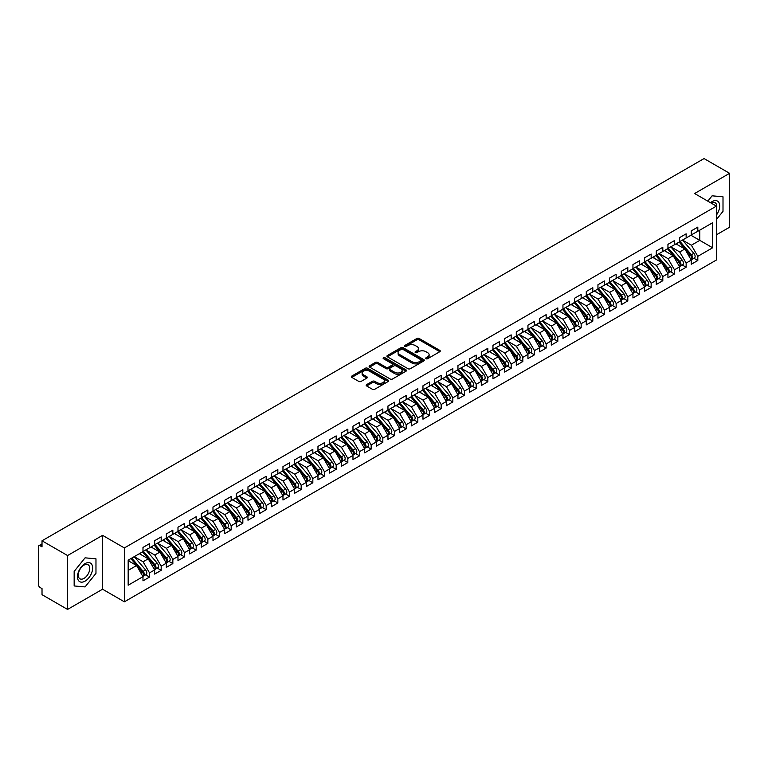 <?xml version="1.0" encoding="UTF-8"?>
<svg xmlns="http://www.w3.org/2000/svg" width="768" height="768" viewBox="0 0 768 768"><rect width="100%" height="100%" fill="white"/><g stroke="black" fill="none" stroke-linecap="round" stroke-linejoin="round"><path stroke-width="1.15" d="M426.029 358.733A1.133 0.653 0 0 0 427.632 358.733L439.795 351.706A1.622 0.931 0 0 0 440.275 351.043A1.622 0.931 0 0 0 439.795 350.381L419.184 338.486A1.622 0.931 0 0 0 416.899 338.486L404.736 345.504A1.133 0.653 0 0 0 406.339 346.435L407.914 345.523A5.184 2.995 0 0 1 415.238 345.523L416.957 346.512A5.184 2.995 0 0 1 418.474 348.634A5.184 2.995 0 0 1 416.957 350.746L415.382 351.658A1.133 0.653 0 0 0 416.986 352.579L418.56 351.667A5.184 2.995 0 0 1 425.885 351.667L427.603 352.666A5.184 2.995 0 0 1 429.12 354.778A5.184 2.995 0 0 1 427.603 356.89L426.029 357.802A1.133 0.653 0 0 0 426.029 358.733L426.029 357.802M366.634 384.624A1.622 0.931 0 0 0 366.154 385.286A1.622 0.931 0 0 0 366.634 385.949L372.413 389.29A1.622 0.931 0 0 0 374.698 389.29L388.214 381.485A1.622 0.931 0 0 0 388.685 380.822A1.622 0.931 0 0 0 388.214 380.17L367.603 368.266A1.622 0.931 0 0 0 365.309 368.266L351.802 376.07A1.622 0.931 0 0 0 351.322 376.723A1.622 0.931 0 0 0 351.802 377.386L358.781 381.418A1.622 0.931 0 0 0 361.075 381.418L366.854 378.086A1.622 0.931 0 0 0 367.334 377.424A1.622 0.931 0 0 0 366.854 376.762L363.398 374.765A4.33 2.506 0 0 1 362.122 372.989A4.33 2.506 0 0 1 364.8 370.685A4.33 2.506 0 0 1 369.523 371.222L383.088 379.056A4.33 2.506 0 0 1 384.355 380.822A4.33 2.506 0 0 1 381.686 383.136A4.33 2.506 0 0 1 376.963 382.598L374.698 381.293A1.622 0.931 0 0 0 372.413 381.293L366.634 384.624L366.634 385.949M716.419 234.816L729.6 227.203L729.6 173.318L704.054 158.573L42.019 540.797L42.019 546.854L40.147 545.779A2.477 1.43 -120 0 0 38.909 545.654A2.477 1.43 -120 0 0 38.4 546.787L38.4 584.506A2.477 1.43 -120 0 0 40.147 587.539L42.019 588.614L42.019 594.682L67.565 609.427L102.566 589.219L124.378 601.814L124.378 547.939L102.566 535.344L67.565 555.542L42.019 540.797M729.6 173.318L694.598 193.526L716.419 206.122L124.378 547.939M408.019 368.726A1.622 0.931 0 0 0 410.314 368.726L423.821 360.931A1.622 0.931 0 0 0 424.301 360.269A1.622 0.931 0 0 0 423.821 359.606L403.21 347.702A1.622 0.931 0 0 0 400.925 347.702L387.408 355.507A1.622 0.931 0 0 0 386.938 356.17A1.622 0.931 0 0 0 387.408 356.832L408.019 368.726M383.914 358.973A1.133 0.653 0 0 1 385.066 359.136L385.066 357.782L406.022 369.888A1.622 0.931 0 0 1 406.493 370.55A1.622 0.931 0 0 1 406.022 371.203L392.506 379.008A1.622 0.931 0 0 1 390.221 379.008L369.61 367.104L369.61 365.789A1.622 0.931 0 0 0 369.13 366.451A1.622 0.931 0 0 0 369.61 367.104M369.61 365.789L375.389 362.448A1.622 0.931 0 0 1 377.683 362.448L386.035 367.277A1.622 0.931 0 0 0 388.33 367.277L392.16 365.059A1.622 0.931 0 0 0 392.64 364.397A1.622 0.931 0 0 0 392.16 363.734L383.462 358.714A1.133 0.653 0 0 1 385.066 357.782M124.378 601.814L716.419 260.006L716.419 206.122M690.931 235.258L712.627 247.776L712.627 222.73L697.814 231.283L697.814 227.107L691.277 230.87L691.277 235.046L686.141 238.013L686.141 233.837L679.613 237.61L679.613 241.786L674.477 244.752L674.477 240.576L667.949 244.349L667.949 248.525L662.813 251.482L662.813 247.306L656.285 251.078L656.285 255.254L651.149 258.221L651.149 254.045L644.611 257.818L644.611 261.994L639.485 264.95L639.485 260.784L632.947 264.547L632.947 268.723L627.811 271.69L627.811 267.514L621.283 271.286L621.283 275.462L616.147 278.429L616.147 274.253L609.619 278.026L609.619 282.202L604.483 285.158L604.483 280.982L597.955 284.755L597.955 288.931L592.819 291.898L592.819 287.722L586.282 291.494L586.282 295.67L581.155 298.627L581.155 294.451L574.618 298.224L574.618 302.4L569.491 305.366L569.491 301.19L562.954 304.963L562.954 309.139L557.818 312.106L557.818 307.93L551.29 311.693L551.29 315.869L546.154 318.835L546.154 314.659L539.626 318.432L539.626 322.608L534.49 325.574L534.49 321.398L527.952 325.171L527.952 329.347L522.826 332.304L522.826 328.128L516.288 331.901L516.288 336.077L511.162 339.043L511.162 334.867L504.624 338.64L504.624 342.816L499.488 345.773L499.488 341.606L492.96 345.37L492.96 349.546L487.824 352.512L487.824 348.336L481.296 352.109L481.296 356.285L476.16 359.251L476.16 355.075L469.622 358.848L469.622 363.024L464.496 365.981L464.496 361.805L457.958 365.578L457.958 369.754L452.832 372.72L452.832 368.544L446.294 372.317L446.294 376.493L441.158 379.45L441.158 375.274L434.63 379.046L434.63 383.222L429.494 386.189L429.494 382.013L422.966 385.786L422.966 389.962L417.83 392.928L417.83 388.752L411.302 392.515L411.302 396.691L406.166 399.658L406.166 395.482L399.629 399.254L399.629 403.43L394.502 406.397L394.502 402.221L387.965 405.994L387.965 410.17L382.829 413.126L382.829 408.95L376.301 412.723L376.301 416.899L371.165 419.866L371.165 415.69L364.637 419.462L364.637 423.638L359.501 426.595L359.501 422.429L352.973 426.192L352.973 430.368L347.837 433.334L347.837 429.158L341.299 432.931L341.299 437.107L336.173 440.074L336.173 435.898L329.635 439.67L329.635 443.846L324.509 446.803L324.509 442.627L317.971 446.4L317.971 450.576L312.835 453.542L312.835 449.366L306.307 453.139L306.307 457.315L301.171 460.272L301.171 456.096L294.643 459.869L294.643 464.045L289.507 467.011L289.507 462.835L282.97 466.608L282.97 470.784L277.843 473.75L277.843 469.574L271.306 473.338L271.306 477.514L266.179 480.48L266.179 476.304L259.642 480.077L259.642 484.253L254.506 487.219L254.506 483.043L247.978 486.816L247.978 490.992L242.842 493.949L242.842 489.773L236.314 493.546L236.314 497.722L231.178 500.688L231.178 496.512L224.65 500.285L224.65 504.461L219.514 507.418L219.514 503.251L212.976 507.014L212.976 511.19L207.85 514.157L207.85 509.981L201.312 513.754L201.312 517.93L196.176 520.896L196.176 516.72L189.648 520.493L189.648 524.669L184.512 527.626L184.512 523.45L177.984 527.222L177.984 531.398L172.848 534.365L172.848 530.189L166.32 533.962L166.32 538.138L161.184 541.094L161.184 536.918L154.646 540.691L154.646 544.867L149.52 547.834L149.52 543.658L142.982 547.43L142.982 551.606L128.17 560.16L128.17 585.216L142.982 576.662L136.57 565.546L128.17 560.698M712.627 247.776L697.814 256.339L691.392 245.222L682.531 240.106L693.85 253.334L691.402 254.746A3.302 1.901 60 0 1 692.678 257.885A3.302 1.901 60 0 1 691.997 259.392A3.302 1.901 60 0 1 691.459 259.546M693.936 258.269L697.814 260.506L697.814 256.339M697.814 260.506L691.277 264.278L691.277 260.102L686.141 263.069L679.728 251.952L670.867 246.835M682.272 265.008L686.141 267.245L686.141 263.069M686.141 267.245L679.613 271.018L679.613 266.842L674.477 269.808L668.064 258.691L659.194 253.574L670.522 266.803L668.074 268.214A3.302 1.901 60 0 1 669.35 271.354A3.302 1.901 60 0 1 668.659 272.861A3.302 1.901 60 0 1 668.131 273.014M670.598 271.738L674.477 273.984L674.477 269.808M674.477 273.984L667.949 277.757L667.949 273.581L662.813 276.538L656.4 265.43L647.53 260.304L658.858 273.533L656.41 274.954A3.302 1.901 60 0 1 657.677 278.083A3.302 1.901 60 0 1 656.995 279.6A3.302 1.901 60 0 1 656.467 279.754M658.934 278.477L662.813 280.714L662.813 276.538M662.813 280.714L656.285 284.486L656.285 280.31L651.149 283.277L644.726 272.16L635.866 267.043M647.27 285.216L651.149 287.453L651.149 283.277M651.149 287.453L644.611 291.226L644.611 287.05L639.485 290.006L633.062 278.899L624.202 273.782L635.52 287.002L633.072 288.422A3.302 1.901 60 0 1 634.349 291.552A3.302 1.901 60 0 1 633.667 293.069A3.302 1.901 60 0 1 633.13 293.222M635.606 291.946L639.485 294.182L639.485 290.006M639.485 294.182L632.947 297.955L632.947 293.779L627.811 296.746L621.398 285.629L612.538 280.512L623.856 293.741L621.408 295.152A3.302 1.901 60 0 1 622.685 298.291A3.302 1.901 60 0 1 622.003 299.798A3.302 1.901 60 0 1 621.466 299.952M623.942 298.685L627.811 300.922L627.811 296.746M627.811 300.922L621.283 304.694L621.283 300.518L616.147 303.485L609.734 292.368L600.864 287.251M612.269 305.414L616.147 307.661L616.147 303.485M616.147 307.661L609.619 311.424L609.619 307.248L604.483 310.214L598.07 299.107L589.2 293.981L600.528 307.21L598.08 308.63A3.302 1.901 60 0 1 599.347 311.76A3.302 1.901 60 0 1 598.666 313.277A3.302 1.901 60 0 1 598.138 313.421M600.605 312.154L604.483 314.39L604.483 310.214M604.483 314.39L597.955 318.163L597.955 313.987L592.819 316.954L586.406 305.837L577.536 300.72L588.864 313.949L586.416 315.36A3.302 1.901 60 0 1 587.683 318.499A3.302 1.901 60 0 1 587.002 320.006A3.302 1.901 60 0 1 586.464 320.16M588.941 318.893L592.819 321.13L592.819 316.954M592.819 321.13L586.282 324.902L586.282 320.726L581.155 323.683L574.733 312.576L565.872 307.459L577.2 320.678L574.742 322.099A3.302 1.901 60 0 1 576.019 325.229A3.302 1.901 60 0 1 575.338 326.746A3.302 1.901 60 0 1 574.8 326.899M577.277 325.622L581.155 327.859L581.155 323.683M581.155 327.859L574.618 331.632L574.618 327.456L569.491 330.422L563.069 319.306L554.208 314.189L565.526 327.418L563.078 328.829A3.302 1.901 60 0 1 564.355 331.968A3.302 1.901 60 0 1 563.674 333.475A3.302 1.901 60 0 1 563.136 333.629M565.613 332.362L569.491 334.598L569.491 330.422M569.491 334.598L562.954 338.371L562.954 334.195L557.818 337.162L551.405 326.045L542.534 320.928L553.862 334.157L551.414 335.568A3.302 1.901 60 0 1 552.691 338.707A3.302 1.901 60 0 1 552 340.214A3.302 1.901 60 0 1 551.472 340.368M553.939 339.091L557.818 341.328L557.818 337.162M557.818 341.328L551.29 345.101L551.29 340.925L546.154 343.891L539.741 332.774L530.87 327.658L542.198 340.886L539.75 342.298A3.302 1.901 60 0 1 541.018 345.437A3.302 1.901 60 0 1 540.336 346.944A3.302 1.901 60 0 1 539.808 347.098M542.275 345.83L546.154 348.067L546.154 343.891M546.154 348.067L539.626 351.84L539.626 347.664L534.49 350.63L528.077 339.514L519.206 334.397M530.611 352.56L534.49 354.806L534.49 350.63M534.49 354.806L527.952 358.579L527.952 354.403L522.826 357.36L516.403 346.253L507.542 341.126M518.947 359.299L522.826 361.536L522.826 357.36M522.826 361.536L516.288 365.309L516.288 361.133L511.162 364.099L504.739 352.982L495.878 347.866M507.283 366.038L511.162 368.275L511.162 364.099M511.162 368.275L504.624 372.048L504.624 367.872L499.488 370.829L493.075 359.722L484.205 354.605M495.61 372.768L499.488 375.005L499.488 370.829M499.488 375.005L492.96 378.778L492.96 374.602L487.824 377.568L481.411 366.451L472.541 361.334M483.946 379.507L487.824 381.744L487.824 377.568M487.824 381.744L481.296 385.517L481.296 381.341L476.16 384.307L469.747 373.19L460.877 368.074M472.282 386.237L476.16 388.483L476.16 384.307M476.16 388.483L469.622 392.246L469.622 388.07L464.496 391.037L458.074 379.93L449.213 374.803M460.618 392.976L464.496 395.213L464.496 391.037M464.496 395.213L457.958 398.986L457.958 394.81L452.832 397.776L446.41 386.659L437.549 381.542M448.954 399.715L452.832 401.952L452.832 397.776M452.832 401.952L446.294 405.725L446.294 401.549L441.158 404.506L434.746 393.398L425.885 388.282M437.29 406.445L441.158 408.682L441.158 404.506M441.158 408.682L434.63 412.454L434.63 408.278L429.494 411.245L423.082 400.128L414.211 395.011M425.616 413.184L429.494 415.421L429.494 411.245M429.494 415.421L422.966 419.194L422.966 415.018L417.83 417.984L411.418 406.867L402.547 401.75L413.875 414.979L411.427 416.39A3.302 1.901 60 0 1 412.694 419.53A3.302 1.901 60 0 1 412.013 421.037A3.302 1.901 60 0 1 411.485 421.19M413.952 419.914L417.83 422.15L417.83 417.984M417.83 422.15L411.302 425.923L411.302 421.747L406.166 424.714L399.754 413.597L390.883 408.48L402.211 421.709L399.754 423.12A3.302 1.901 60 0 1 401.03 426.259A3.302 1.901 60 0 1 400.349 427.766A3.302 1.901 60 0 1 399.811 427.92M402.288 426.653L406.166 428.89L406.166 424.714M406.166 428.89L399.629 432.662L399.629 428.486L394.502 431.453L388.08 420.336L379.219 415.219M390.624 433.382L394.502 435.629L394.502 431.453M394.502 435.629L387.965 439.402L387.965 435.226L382.829 438.182L376.416 427.075L367.555 421.949L378.874 435.178L376.426 436.598A3.302 1.901 60 0 1 377.702 439.728A3.302 1.901 60 0 1 377.021 441.245A3.302 1.901 60 0 1 376.483 441.398M378.96 440.122L382.829 442.358L382.829 438.182M382.829 442.358L376.301 446.131L376.301 441.955L371.165 444.922L364.752 433.805L355.882 428.688L367.21 441.917L364.762 443.328A3.302 1.901 60 0 1 366.038 446.467A3.302 1.901 60 0 1 365.347 447.974A3.302 1.901 60 0 1 364.819 448.128M367.286 446.861L371.165 449.098L371.165 444.922M371.165 449.098L364.637 452.87L364.637 448.694L359.501 451.651L353.088 440.544L344.218 435.427L355.546 448.646L353.098 450.067A3.302 1.901 60 0 1 354.365 453.197A3.302 1.901 60 0 1 353.683 454.714A3.302 1.901 60 0 1 353.155 454.867M355.622 453.59L359.501 455.827L359.501 451.651M359.501 455.827L352.973 459.6L352.973 455.424L347.837 458.39L341.424 447.274L332.554 442.157L343.882 455.386L341.434 456.797A3.302 1.901 60 0 1 342.701 459.936A3.302 1.901 60 0 1 342.019 461.443A3.302 1.901 60 0 1 341.482 461.597M343.958 460.33L347.837 462.566L347.837 458.39M347.837 462.566L341.299 466.339L341.299 462.163L336.173 465.13L329.75 454.013L320.89 448.896L332.218 462.125L329.76 463.536A3.302 1.901 60 0 1 331.037 466.675A3.302 1.901 60 0 1 330.355 468.182A3.302 1.901 60 0 1 329.818 468.336M332.294 467.059L336.173 469.306L336.173 465.13M336.173 469.306L329.635 473.069L329.635 468.893L324.509 471.859L318.086 460.752L309.226 455.626L320.544 468.854L318.096 470.275A3.302 1.901 60 0 1 319.373 473.405A3.302 1.901 60 0 1 318.691 474.922A3.302 1.901 60 0 1 318.154 475.066M320.63 473.798L324.509 476.035L324.509 471.859M324.509 476.035L317.971 479.808L317.971 475.632L312.835 478.598L306.422 467.482L297.552 462.365L308.88 475.594L306.432 477.005A3.302 1.901 60 0 1 307.709 480.144A3.302 1.901 60 0 1 307.018 481.651A3.302 1.901 60 0 1 306.49 481.805M308.957 480.538L312.835 482.774L312.835 478.598M312.835 482.774L306.307 486.547L306.307 482.371L301.171 485.328L294.758 474.221L285.888 469.104L297.216 482.323L294.768 483.744A3.302 1.901 60 0 1 296.035 486.874A3.302 1.901 60 0 1 295.354 488.39A3.302 1.901 60 0 1 294.826 488.544M297.293 487.267L301.171 489.504L301.171 485.328M301.171 489.504L294.643 493.277L294.643 489.101L289.507 492.067L283.094 480.95L274.224 475.834L285.552 489.062L283.104 490.474A3.302 1.901 60 0 1 284.371 493.613A3.302 1.901 60 0 1 283.69 495.12A3.302 1.901 60 0 1 283.152 495.274M285.629 494.006L289.507 496.243L289.507 492.067M289.507 496.243L282.97 500.016L282.97 495.84L277.843 498.806L271.421 487.69L262.56 482.573L273.888 495.802L271.43 497.213A3.302 1.901 60 0 1 272.707 500.352A3.302 1.901 60 0 1 272.026 501.859A3.302 1.901 60 0 1 271.488 502.013M273.965 500.736L277.843 502.973L277.843 498.806M277.843 502.973L271.306 506.746L271.306 502.57L266.179 505.536L259.757 494.419L250.896 489.302L262.214 502.531L259.766 503.942A3.302 1.901 60 0 1 261.043 507.082A3.302 1.901 60 0 1 260.362 508.589A3.302 1.901 60 0 1 259.824 508.742M262.301 507.475L266.179 509.712L266.179 505.536M266.179 509.712L259.642 513.485L259.642 509.309L254.506 512.275L248.093 501.158L239.222 496.042L250.55 509.27L248.102 510.682A3.302 1.901 60 0 1 249.379 513.821A3.302 1.901 60 0 1 248.698 515.328A3.302 1.901 60 0 1 248.16 515.482M250.627 514.205L254.506 516.451L254.506 512.275M254.506 516.451L247.978 520.224L247.978 516.048L242.842 519.005L236.429 507.898L227.558 502.771M238.963 520.944L242.842 523.181L242.842 519.005M242.842 523.181L236.314 526.954L236.314 522.778L231.178 525.744L224.765 514.627L215.894 509.51L227.222 522.739L224.774 524.15A3.302 1.901 60 0 1 226.042 527.29A3.302 1.901 60 0 1 225.36 528.797A3.302 1.901 60 0 1 224.832 528.95M227.299 527.683L231.178 529.92L231.178 525.744M231.178 529.92L224.65 533.693L224.65 529.517L219.514 532.474L213.091 521.366L204.23 516.25M215.635 534.413L219.514 536.65L219.514 532.474M219.514 536.65L212.976 540.422L212.976 536.246L207.85 539.213L201.427 528.096L192.566 522.979M203.971 541.152L207.85 543.389L207.85 539.213M207.85 543.389L201.312 547.162L201.312 542.986L196.176 545.952L189.763 534.835L180.902 529.718M192.307 547.882L196.176 550.128L196.176 545.952M196.176 550.128L189.648 553.891L189.648 549.715L184.512 552.682L178.099 541.574L169.229 536.448M180.634 554.621L184.512 556.858L184.512 552.682M184.512 556.858L177.984 560.63L177.984 556.454L172.848 559.421L166.435 548.304L157.565 543.187M168.97 561.36L172.848 563.597L172.848 559.421M172.848 563.597L166.32 567.37L166.32 563.194L161.184 566.15L154.771 555.043L145.901 549.926M157.306 568.09L161.184 570.326L161.184 566.15M161.184 570.326L154.646 574.099L154.646 569.923L149.52 572.89L143.098 561.773L134.237 556.656M145.642 574.829L149.52 577.066L149.52 572.89M149.52 577.066L142.982 580.838L142.982 576.662M142.982 551.472L149.52 547.834M128.17 570.394L136.57 565.546M154.646 544.733L161.184 541.094M143.098 561.773L148.234 558.816L139.363 553.69M154.646 569.923L148.234 558.816M166.32 538.003L172.848 534.365M154.771 555.043L159.898 552.077L151.037 546.96M166.32 563.194L159.898 552.077M177.984 531.264L184.512 527.626M166.435 548.304L171.562 545.338L162.701 540.221M177.984 556.454L171.562 545.338M189.648 524.534L196.176 520.896M178.099 541.574L183.235 538.608L174.365 533.491M189.648 549.715L183.235 538.608M201.312 517.795L207.85 514.157M189.763 534.835L194.899 531.869L186.029 526.752M201.312 542.986L194.899 531.869M212.976 511.056L219.514 507.418M201.427 528.096L206.563 525.139L197.693 520.013M212.976 536.246L206.563 525.139M224.65 504.326L231.178 500.688M213.091 521.366L218.227 518.4L209.366 513.283M224.65 529.517L218.227 518.4M236.314 497.587L242.842 493.949M224.765 514.627L229.891 511.67L221.03 506.544M236.314 522.778L229.891 511.67M247.978 490.858L254.506 487.219M236.429 507.898L241.565 504.931L232.694 499.814M247.978 516.048L241.565 504.931M259.642 484.118L266.179 480.48M248.093 501.158L253.229 498.192L244.358 493.075M259.642 509.309L253.229 498.192M271.306 477.379L277.843 473.75M259.757 494.419L264.893 491.462L256.022 486.346M271.306 502.57L264.893 491.462M282.97 470.65L289.507 467.011M271.421 487.69L276.557 484.723L267.696 479.606M282.97 495.84L276.557 484.723M294.643 463.91L301.171 460.272M283.094 480.95L288.221 477.994L279.36 472.867M294.643 489.101L288.221 477.994M306.307 457.181L312.835 453.542M294.758 474.221L299.885 471.254L291.024 466.138M306.307 482.371L299.885 471.254M317.971 450.442L324.509 446.803M306.422 467.482L311.558 464.515L302.688 459.398M317.971 475.632L311.558 464.515M329.635 443.712L336.173 440.074M318.086 460.752L323.222 457.786L314.352 452.669M329.635 468.893L323.222 457.786M341.299 436.973L347.837 433.334M329.75 454.013L334.886 451.046L326.016 445.93M341.299 462.163L334.886 451.046M352.973 430.234L359.501 426.595M341.424 447.274L346.55 444.317L337.69 439.19M352.973 455.424L346.55 444.317M364.637 423.504L371.165 419.866M353.088 440.544L358.214 437.578L349.354 432.461M364.637 448.694L358.214 437.578M376.301 416.765L382.829 413.126M364.752 433.805L369.888 430.848L361.018 425.722M376.301 441.955L369.888 430.848M387.965 410.035L394.502 406.397M376.416 427.075L381.552 424.109L372.682 418.992M387.965 435.226L381.552 424.109M399.629 403.296L406.166 399.658M388.08 420.336L393.216 417.37L384.346 412.253M399.629 428.486L393.216 417.37M411.302 396.557L417.83 392.928M399.754 413.597L404.88 410.64L396.019 405.523M411.302 421.747L404.88 410.64M422.966 389.827L429.494 386.189M411.418 406.867L416.544 403.901L407.683 398.784M422.966 415.018L416.544 403.901M434.63 383.088L441.158 379.45M423.082 400.128L428.218 397.171L419.347 392.045M434.63 408.278L428.218 397.171M446.294 376.358L452.832 372.72M434.746 393.398L439.882 390.432L431.011 385.315M446.294 401.549L439.882 390.432M457.958 369.619L464.496 365.981M446.41 386.659L451.546 383.693L442.675 378.576M457.958 394.81L451.546 383.693M469.622 362.89L476.16 359.251M458.074 379.93L463.21 376.963L454.349 371.846M469.622 388.07L463.21 376.963M481.296 356.15L487.824 352.512M469.747 373.19L474.874 370.224L466.013 365.107M481.296 381.341L474.874 370.224M492.96 349.411L499.488 345.773M481.411 366.451L486.547 363.494L477.677 358.368M492.96 374.602L486.547 363.494M504.624 342.682L511.162 339.043M493.075 359.722L498.211 356.755L489.341 351.638M504.624 367.872L498.211 356.755M516.288 335.942L522.826 332.304M504.739 352.982L509.875 350.026L501.005 344.899M516.288 361.133L509.875 350.026M527.952 329.213L534.49 325.574M516.403 346.253L521.539 343.286L512.678 338.17M527.952 354.403L521.539 343.286M539.626 322.474L546.154 318.835M528.077 339.514L533.203 336.547L524.342 331.43M539.626 347.664L533.203 336.547M551.29 315.734L557.818 312.106M539.741 332.774L544.867 329.818L536.006 324.701M551.29 340.925L544.867 329.818M562.954 309.005L569.491 305.366M551.405 326.045L556.541 323.078L547.67 317.962M562.954 334.195L556.541 323.078M574.618 302.266L581.155 298.627M563.069 319.306L568.205 316.349L559.334 311.222M574.618 327.456L568.205 316.349M586.282 295.536L592.819 291.898M574.733 312.576L579.869 309.61L570.998 304.493M586.282 320.726L579.869 309.61M597.955 288.797L604.483 285.158M586.406 305.837L591.533 302.87L582.672 297.754M597.955 313.987L591.533 302.87M609.619 282.067L616.147 278.429M598.07 299.107L603.197 296.141L594.336 291.024M609.619 307.248L603.197 296.141M621.283 275.328L627.811 271.69M609.734 292.368L614.87 289.402L606 284.285M621.283 300.518L614.87 289.402M632.947 268.589L639.485 264.95M621.398 285.629L626.534 282.672L617.664 277.546M632.947 293.779L626.534 282.672M644.611 261.859L651.149 258.221M633.062 278.899L638.198 275.933L629.328 270.816M644.611 287.05L638.198 275.933M656.285 255.12L662.813 251.482M644.726 272.16L649.862 269.203L641.002 264.077M656.285 280.31L649.862 269.203M667.949 248.39L674.477 244.752M656.4 265.43L661.526 262.464L652.666 257.347M667.949 273.581L661.526 262.464M679.613 241.651L686.141 238.013M668.064 258.691L673.2 255.725L664.33 250.608M679.613 266.842L673.2 255.725M691.277 234.912L697.814 231.283M691.392 245.222L699.792 240.374L699.792 230.131L712.627 222.73M679.728 251.952L684.864 248.995L675.994 243.878M691.277 260.102L684.864 248.995M67.565 555.542L67.565 609.427M712.099 195.821L707.818 201.158L712.099 195.821L723.005 196.8L712.099 195.821M723.005 211.344L723.005 196.8L723.005 211.344L716.419 219.542L723.005 211.344M102.566 589.219L102.566 535.344M95.971 573.36L95.971 558.816L85.066 557.837L74.16 571.411L74.16 585.955L85.066 586.925L95.971 573.36L85.066 586.925L74.16 585.955L74.16 571.411L85.066 557.837L95.971 558.816L95.971 573.36M426.48 358.886L427.603 358.243A5.184 2.995 0 0 0 429.12 356.122L429.12 354.778M418.474 348.634L418.474 349.978A5.184 2.995 0 0 1 416.957 352.09L415.834 352.742M439.795 350.381L439.795 351.706L419.184 339.83A1.622 0.931 0 0 0 416.899 339.83L405.187 346.589M423.802 360.941L403.21 349.056A1.622 0.931 0 0 0 400.925 349.056L387.437 356.842M420.96 360.73A1.133 0.653 0 0 0 420.96 359.798L402.874 349.354A1.133 0.653 0 0 0 401.27 349.354L399.61 350.314A5.184 2.995 0 0 0 398.093 352.435A5.184 2.995 0 0 0 399.61 354.547L411.974 361.69A5.184 2.995 0 0 0 419.299 361.69L420.96 360.73L420.96 362.074A1.133 0.653 0 0 0 421.296 361.613L421.296 360.269M398.093 352.435L398.093 353.779A5.184 2.995 0 0 0 399.61 355.891L399.61 354.547M420.96 362.074L419.299 363.034A5.184 2.995 0 0 1 411.974 363.034L399.61 355.891M369.629 367.123L375.389 363.792L375.389 362.448M392.64 364.397L392.64 365.741A1.622 0.931 0 0 1 392.16 366.403L388.33 368.621A1.622 0.931 0 0 1 386.035 368.621L377.683 363.792A1.622 0.931 0 0 0 375.389 363.792M385.066 359.136L405.994 371.222M394.714 372.278A4.33 2.506 0 0 0 399.437 372.826A4.33 2.506 0 0 0 402.106 370.512A4.33 2.506 0 0 0 400.838 368.746L396.058 365.981A1.622 0.931 0 0 0 393.763 365.981L389.933 368.198A1.622 0.931 0 0 0 389.453 368.861A1.622 0.931 0 0 0 389.933 369.523L394.714 372.278L394.714 373.632A4.33 2.506 0 0 0 399.437 374.17A4.33 2.506 0 0 0 402.106 371.856L402.106 370.512M389.453 368.861L389.453 370.205A1.622 0.931 0 0 0 389.933 370.867L389.933 369.523M394.714 373.632L389.933 370.867M384.355 380.822L384.355 382.176A4.33 2.506 0 0 1 381.686 384.48A4.33 2.506 0 0 1 376.963 383.942L374.698 382.637A1.622 0.931 0 0 0 372.413 382.637L366.653 385.958M362.122 372.989L362.122 374.342A4.33 2.506 0 0 0 363.398 376.109L363.398 374.765M366.835 378.096L363.398 376.109M388.195 381.504L367.603 369.61A1.622 0.931 0 0 0 365.309 369.61L351.821 377.405M691.997 259.392L694.445 257.981A3.302 1.901 -120 0 0 695.126 256.464A3.302 1.901 -120 0 0 693.85 253.334M679.133 242.064L690.47 255.283A3.302 1.901 60 0 1 691.747 258.422A3.302 1.901 60 0 1 691.142 259.872M678.029 245.05L676.685 243.475M680.064 241.526L691.402 254.746M668.4 248.256L679.738 261.475A3.302 1.901 60 0 1 681.014 264.614A3.302 1.901 60 0 1 680.333 266.122L682.781 264.71A3.302 1.901 -120 0 0 683.462 263.203A3.302 1.901 -120 0 0 682.186 260.064L670.848 246.845M680.333 266.122A3.302 1.901 60 0 1 679.795 266.275M667.469 248.803L678.806 262.022A3.302 1.901 60 0 1 680.083 265.152A3.302 1.901 60 0 1 679.478 266.611M666.355 251.779L665.011 250.214M668.659 272.861L671.117 271.45A3.302 1.901 -120 0 0 671.798 269.933A3.302 1.901 -120 0 0 670.522 266.803M655.795 255.533L667.142 268.752A3.302 1.901 60 0 1 668.41 271.891A3.302 1.901 60 0 1 667.814 273.35M654.691 258.518L653.347 256.954M656.736 254.995L668.074 268.214M656.995 279.6L659.443 278.179A3.302 1.901 -120 0 0 660.134 276.672A3.302 1.901 -120 0 0 658.858 273.533M644.131 262.272L655.469 275.491A3.302 1.901 60 0 1 656.746 278.621A3.302 1.901 60 0 1 656.15 280.08M643.027 265.248L641.683 263.683M645.062 261.734L656.41 274.954M633.398 268.464L644.736 281.683A3.302 1.901 60 0 1 646.013 284.822A3.302 1.901 60 0 1 645.331 286.33L647.779 284.918A3.302 1.901 -120 0 0 648.461 283.411A3.302 1.901 -120 0 0 647.194 280.272L635.846 267.053M645.331 286.33A3.302 1.901 60 0 1 644.794 286.483M632.467 269.002L643.805 282.221A3.302 1.901 60 0 1 645.082 285.36A3.302 1.901 60 0 1 644.486 286.819M631.363 271.987L630.019 270.422M716.419 215.069A10.723 6.192 120 0 0 719.338 203.578A10.723 6.192 120 0 0 712.099 201.61A10.723 6.192 120 0 0 710.515 202.714M716.419 208.963A8.122 4.685 120 0 0 715.094 202.723A8.122 4.685 120 0 0 711.13 203.069M85.066 581.136A10.723 6.192 120 0 0 92.65 568.003A10.723 6.192 120 0 0 85.066 563.626A10.723 6.192 120 0 0 77.482 576.758A10.723 6.192 120 0 0 85.066 581.136M84 578.4A8.122 4.685 120 0 0 89.309 571.248A8.122 4.685 120 0 0 88.061 564.739A8.122 4.685 120 0 0 84 565.142A8.122 4.685 120 0 0 78.691 572.294A8.122 4.685 120 0 0 79.939 578.803A8.122 4.685 120 0 0 84 578.4M633.667 293.069L636.115 291.648A3.302 1.901 -120 0 0 636.797 290.141A3.302 1.901 -120 0 0 635.52 287.002M620.803 275.741L632.141 288.96A3.302 1.901 60 0 1 633.418 292.099A3.302 1.901 60 0 1 632.813 293.549M619.699 278.726L618.355 277.152M621.734 275.203L633.072 288.422M622.003 299.798L624.451 298.387A3.302 1.901 -120 0 0 625.133 296.88A3.302 1.901 -120 0 0 623.856 293.741M609.139 282.48L620.477 295.699A3.302 1.901 60 0 1 621.754 298.829A3.302 1.901 60 0 1 621.149 300.288M608.026 285.456L606.682 283.891M610.07 281.933L621.408 295.152M598.406 288.672L609.744 301.891A3.302 1.901 60 0 1 611.021 305.03A3.302 1.901 60 0 1 610.33 306.538L612.787 305.126A3.302 1.901 -120 0 0 613.469 303.61A3.302 1.901 -120 0 0 612.192 300.48L600.854 287.261M610.33 306.538A3.302 1.901 60 0 1 609.802 306.691M597.466 289.21L608.813 302.429A3.302 1.901 60 0 1 610.08 305.568A3.302 1.901 60 0 1 609.485 307.027M596.362 292.195L595.018 290.621M598.666 313.277L601.114 311.856A3.302 1.901 -120 0 0 601.805 310.349A3.302 1.901 -120 0 0 600.528 307.21M585.802 295.949L597.139 309.168A3.302 1.901 60 0 1 598.416 312.298A3.302 1.901 60 0 1 597.821 313.757M584.698 298.925L583.354 297.36M586.733 295.411L598.08 308.63M587.002 320.006L589.45 318.595A3.302 1.901 -120 0 0 590.131 317.078A3.302 1.901 -120 0 0 588.864 313.949M574.138 302.678L585.475 315.898A3.302 1.901 60 0 1 586.752 319.037A3.302 1.901 60 0 1 586.157 320.496M573.034 305.664L571.69 304.099M575.069 302.141L586.416 315.36M575.338 326.746L577.786 325.325A3.302 1.901 -120 0 0 578.467 323.818A3.302 1.901 -120 0 0 577.2 320.678M562.474 309.418L573.811 322.637A3.302 1.901 60 0 1 575.088 325.776A3.302 1.901 60 0 1 574.483 327.226M561.37 312.394L560.026 310.829M563.405 308.88L574.742 322.099M563.674 333.475L566.122 332.064A3.302 1.901 -120 0 0 566.803 330.557A3.302 1.901 -120 0 0 565.526 327.418M550.81 316.147L562.147 329.366A3.302 1.901 60 0 1 563.424 332.506A3.302 1.901 60 0 1 562.819 333.965M549.706 319.133L548.352 317.568M551.741 315.61L563.078 328.829M552 340.214L554.458 338.803A3.302 1.901 -120 0 0 555.139 337.286A3.302 1.901 -120 0 0 553.862 334.157M539.136 322.886L550.483 336.106A3.302 1.901 60 0 1 551.75 339.245A3.302 1.901 60 0 1 551.155 340.694M538.032 325.872L536.688 324.298M540.077 322.349L551.414 335.568M540.336 346.944L542.784 345.533A3.302 1.901 -120 0 0 543.475 344.026A3.302 1.901 -120 0 0 542.198 340.886M527.472 329.626L538.819 342.845A3.302 1.901 60 0 1 540.086 345.974A3.302 1.901 60 0 1 539.491 347.434M526.368 332.602L525.024 331.037M528.403 329.078L539.75 342.298M516.739 335.818L528.086 349.037A3.302 1.901 60 0 1 529.354 352.176A3.302 1.901 60 0 1 528.672 353.683L531.12 352.272A3.302 1.901 -120 0 0 531.802 350.755A3.302 1.901 -120 0 0 530.534 347.626L519.187 334.406M528.672 353.683A3.302 1.901 60 0 1 528.134 353.837M515.808 336.355L527.146 349.574A3.302 1.901 60 0 1 528.422 352.714A3.302 1.901 60 0 1 527.827 354.173M514.704 339.341L513.36 337.776M505.075 342.557L516.413 355.776A3.302 1.901 60 0 1 517.69 358.906A3.302 1.901 60 0 1 517.008 360.422L519.456 359.002A3.302 1.901 -120 0 0 520.138 357.494A3.302 1.901 -120 0 0 518.87 354.355L507.523 341.136M517.008 360.422A3.302 1.901 60 0 1 516.47 360.576M504.144 343.094L515.482 356.314A3.302 1.901 60 0 1 516.758 359.443A3.302 1.901 60 0 1 516.154 360.902M503.04 346.07L501.696 344.506M493.411 349.286L504.749 362.506A3.302 1.901 60 0 1 506.026 365.645A3.302 1.901 60 0 1 505.344 367.152L507.792 365.741A3.302 1.901 -120 0 0 508.474 364.234A3.302 1.901 -120 0 0 507.197 361.094L495.859 347.875M505.344 367.152A3.302 1.901 60 0 1 504.806 367.306M492.48 349.824L503.818 363.043A3.302 1.901 60 0 1 505.094 366.182A3.302 1.901 60 0 1 504.49 367.642M491.376 352.81L490.032 351.245M481.747 356.026L493.085 369.245A3.302 1.901 60 0 1 494.362 372.374A3.302 1.901 60 0 1 493.68 373.891L496.128 372.47A3.302 1.901 -120 0 0 496.81 370.963A3.302 1.901 -120 0 0 495.533 367.824L484.195 354.605M493.68 373.891A3.302 1.901 60 0 1 493.142 374.045M480.816 356.563L492.154 369.782A3.302 1.901 60 0 1 493.421 372.922A3.302 1.901 60 0 1 492.826 374.371M479.702 359.549L478.358 357.974M470.083 362.755L481.421 375.974A3.302 1.901 60 0 1 482.698 379.114A3.302 1.901 60 0 1 482.006 380.621L484.464 379.21A3.302 1.901 -120 0 0 485.146 377.702A3.302 1.901 -120 0 0 483.869 374.563L472.531 361.344M482.006 380.621A3.302 1.901 60 0 1 481.478 380.774M469.142 363.302L480.49 376.522A3.302 1.901 60 0 1 481.757 379.651A3.302 1.901 60 0 1 481.162 381.11M468.038 366.278L466.694 364.714M458.41 369.494L469.757 382.714A3.302 1.901 60 0 1 471.024 385.853A3.302 1.901 60 0 1 470.342 387.36L472.79 385.949A3.302 1.901 -120 0 0 473.482 384.432A3.302 1.901 -120 0 0 472.205 381.302L460.867 368.083M470.342 387.36A3.302 1.901 60 0 1 469.814 387.514M457.478 370.032L468.816 383.251A3.302 1.901 60 0 1 470.093 386.39A3.302 1.901 60 0 1 469.498 387.85M456.374 373.018L455.03 371.443M446.746 376.234L458.083 389.453A3.302 1.901 60 0 1 459.36 392.582A3.302 1.901 60 0 1 458.678 394.099L461.126 392.678A3.302 1.901 -120 0 0 461.808 391.171A3.302 1.901 -120 0 0 460.541 388.032L449.194 374.813M458.678 394.099A3.302 1.901 60 0 1 458.141 394.243M445.814 376.771L457.152 389.99A3.302 1.901 60 0 1 458.429 393.12A3.302 1.901 60 0 1 457.824 394.579M444.71 379.747L443.366 378.182M435.082 382.963L446.419 396.182A3.302 1.901 60 0 1 447.696 399.322A3.302 1.901 60 0 1 447.014 400.829L449.462 399.418A3.302 1.901 -120 0 0 450.144 397.901A3.302 1.901 -120 0 0 448.867 394.771L437.53 381.552M447.014 400.829A3.302 1.901 60 0 1 446.477 400.982M434.15 383.501L445.488 396.72A3.302 1.901 60 0 1 446.765 399.859A3.302 1.901 60 0 1 446.16 401.318M433.046 386.486L431.702 384.922M423.418 389.702L434.755 402.922A3.302 1.901 60 0 1 436.032 406.051A3.302 1.901 60 0 1 435.35 407.568L437.798 406.147A3.302 1.901 -120 0 0 438.48 404.64A3.302 1.901 -120 0 0 437.203 401.501L425.866 388.282M435.35 407.568A3.302 1.901 60 0 1 434.813 407.722M422.486 390.24L433.824 403.459A3.302 1.901 60 0 1 435.101 406.598A3.302 1.901 60 0 1 434.496 408.048M421.373 393.216L420.029 391.651M411.754 396.432L423.091 409.651A3.302 1.901 60 0 1 424.368 412.79A3.302 1.901 60 0 1 423.677 414.298L426.134 412.886A3.302 1.901 -120 0 0 426.816 411.379A3.302 1.901 -120 0 0 425.539 408.24L414.202 395.021M423.677 414.298A3.302 1.901 60 0 1 423.149 414.451M410.813 396.97L422.16 410.189A3.302 1.901 60 0 1 423.427 413.328A3.302 1.901 60 0 1 422.832 414.787M409.709 399.955L408.365 398.39M412.013 421.037L414.461 419.626A3.302 1.901 -120 0 0 415.152 418.109A3.302 1.901 -120 0 0 413.875 414.979M399.149 403.709L410.486 416.928A3.302 1.901 60 0 1 411.763 420.067A3.302 1.901 60 0 1 411.168 421.517M398.045 406.694L396.701 405.12M400.08 403.171L411.427 416.39M400.349 427.766L402.797 426.355A3.302 1.901 -120 0 0 403.478 424.848A3.302 1.901 -120 0 0 402.211 421.709M387.485 410.448L398.822 423.667A3.302 1.901 60 0 1 400.099 426.797A3.302 1.901 60 0 1 399.504 428.256M386.381 413.424L385.037 411.859M388.416 409.901L399.754 423.12M376.752 416.64L388.09 429.859A3.302 1.901 60 0 1 389.366 432.998A3.302 1.901 60 0 1 388.685 434.506L391.133 433.094A3.302 1.901 -120 0 0 391.814 431.578A3.302 1.901 -120 0 0 390.538 428.448L379.2 415.229M388.685 434.506A3.302 1.901 60 0 1 388.147 434.659M375.821 417.178L387.158 430.397A3.302 1.901 60 0 1 388.435 433.536A3.302 1.901 60 0 1 387.83 434.995M374.717 420.163L373.373 418.598M377.021 441.245L379.469 439.824A3.302 1.901 -120 0 0 380.15 438.317A3.302 1.901 -120 0 0 378.874 435.178M364.157 423.917L375.494 437.136A3.302 1.901 60 0 1 376.771 440.266A3.302 1.901 60 0 1 376.166 441.725M363.043 426.893L361.699 425.328M365.088 423.379L376.426 436.598M365.347 447.974L367.805 446.563A3.302 1.901 -120 0 0 368.486 445.056A3.302 1.901 -120 0 0 367.21 441.917M352.483 430.646L363.83 443.866A3.302 1.901 60 0 1 365.098 447.005A3.302 1.901 60 0 1 364.502 448.464M351.379 433.632L350.035 432.067M353.424 430.109L364.762 443.328M353.683 454.714L356.131 453.293A3.302 1.901 -120 0 0 356.822 451.786A3.302 1.901 -120 0 0 355.546 448.646M340.819 437.386L352.166 450.605A3.302 1.901 60 0 1 353.434 453.744A3.302 1.901 60 0 1 352.838 455.194M339.715 440.371L338.371 438.797M341.75 436.848L353.098 450.067M342.019 461.443L344.467 460.032A3.302 1.901 -120 0 0 345.149 458.525A3.302 1.901 -120 0 0 343.882 455.386M329.155 444.125L340.493 457.344A3.302 1.901 60 0 1 341.77 460.474A3.302 1.901 60 0 1 341.174 461.933M328.051 447.101L326.707 445.536M330.086 443.578L341.434 456.797M330.355 468.182L332.803 466.771A3.302 1.901 -120 0 0 333.485 465.254A3.302 1.901 -120 0 0 332.218 462.125M317.491 450.854L328.829 464.074A3.302 1.901 60 0 1 330.106 467.213A3.302 1.901 60 0 1 329.501 468.672M316.387 453.84L315.043 452.266M318.422 450.317L329.76 463.536M318.691 474.922L321.139 473.501A3.302 1.901 -120 0 0 321.821 471.994A3.302 1.901 -120 0 0 320.544 468.854M305.827 457.594L317.165 470.813A3.302 1.901 60 0 1 318.442 473.942A3.302 1.901 60 0 1 317.837 475.402M304.723 460.57L303.37 459.005M306.758 457.056L318.096 470.275M307.018 481.651L309.475 480.24A3.302 1.901 -120 0 0 310.157 478.723A3.302 1.901 -120 0 0 308.88 475.594M294.154 464.323L305.501 477.542A3.302 1.901 60 0 1 306.768 480.682A3.302 1.901 60 0 1 306.173 482.141M293.05 467.309L291.706 465.744M295.094 463.786L306.432 477.005M295.354 488.39L297.802 486.97A3.302 1.901 -120 0 0 298.493 485.462A3.302 1.901 -120 0 0 297.216 482.323M282.49 471.062L293.837 484.282A3.302 1.901 60 0 1 295.104 487.421A3.302 1.901 60 0 1 294.509 488.87M281.386 474.038L280.042 472.474M283.421 470.525L294.768 483.744M283.69 495.12L286.138 493.709A3.302 1.901 -120 0 0 286.819 492.202A3.302 1.901 -120 0 0 285.552 489.062M270.826 477.792L282.163 491.011A3.302 1.901 60 0 1 283.44 494.15A3.302 1.901 60 0 1 282.845 495.61M269.722 480.778L268.378 479.213M271.757 477.254L283.104 490.474M272.026 501.859L274.474 500.448A3.302 1.901 -120 0 0 275.155 498.931A3.302 1.901 -120 0 0 273.888 495.802M259.162 484.531L270.499 497.75A3.302 1.901 60 0 1 271.776 500.89A3.302 1.901 60 0 1 271.171 502.339M258.058 487.517L256.714 485.942M260.093 483.994L271.43 497.213M260.362 508.589L262.81 507.178A3.302 1.901 -120 0 0 263.491 505.67A3.302 1.901 -120 0 0 262.214 502.531M247.498 491.27L258.835 504.49A3.302 1.901 60 0 1 260.112 507.619A3.302 1.901 60 0 1 259.507 509.078M246.394 494.246L245.05 492.682M248.429 490.723L259.766 503.942M248.698 515.328L251.146 513.917A3.302 1.901 -120 0 0 251.827 512.4A3.302 1.901 -120 0 0 250.55 509.27M235.834 498L247.171 511.219A3.302 1.901 60 0 1 248.438 514.358A3.302 1.901 60 0 1 247.843 515.818M234.72 500.986L233.376 499.421M236.765 497.462L248.102 510.682M225.101 504.202L236.438 517.421A3.302 1.901 60 0 1 237.715 520.55A3.302 1.901 60 0 1 237.024 522.067L239.482 520.646A3.302 1.901 -120 0 0 240.163 519.139A3.302 1.901 -120 0 0 238.886 516L227.549 502.781M237.024 522.067A3.302 1.901 60 0 1 236.496 522.221M224.16 504.739L235.507 517.958A3.302 1.901 60 0 1 236.774 521.088A3.302 1.901 60 0 1 236.179 522.547M223.056 507.715L221.712 506.15M225.36 528.797L227.808 527.386A3.302 1.901 -120 0 0 228.499 525.878A3.302 1.901 -120 0 0 227.222 522.739M212.496 511.469L223.834 524.688A3.302 1.901 60 0 1 225.11 527.827A3.302 1.901 60 0 1 224.515 529.286M211.392 514.454L210.048 512.89M213.427 510.931L224.774 524.15M201.763 517.67L213.101 530.89A3.302 1.901 60 0 1 214.378 534.019A3.302 1.901 60 0 1 213.696 535.536L216.144 534.115A3.302 1.901 -120 0 0 216.826 532.608A3.302 1.901 -120 0 0 215.558 529.469L204.211 516.25M213.696 535.536A3.302 1.901 60 0 1 213.158 535.69M200.832 518.208L212.17 531.427A3.302 1.901 60 0 1 213.446 534.566A3.302 1.901 60 0 1 212.842 536.016M199.728 521.194L198.384 519.619M190.099 524.4L201.437 537.619A3.302 1.901 60 0 1 202.714 540.758A3.302 1.901 60 0 1 202.032 542.266L204.48 540.854A3.302 1.901 -120 0 0 205.162 539.347A3.302 1.901 -120 0 0 203.885 536.208L192.547 522.989M202.032 542.266A3.302 1.901 60 0 1 201.494 542.419M189.168 524.947L200.506 538.166A3.302 1.901 60 0 1 201.782 541.296A3.302 1.901 60 0 1 201.178 542.755M188.064 527.923L186.72 526.358M178.435 531.139L189.773 544.358A3.302 1.901 60 0 1 191.05 547.498A3.302 1.901 60 0 1 190.368 549.005L192.816 547.594A3.302 1.901 -120 0 0 193.498 546.077A3.302 1.901 -120 0 0 192.221 542.947L180.883 529.728M190.368 549.005A3.302 1.901 60 0 1 189.83 549.158M177.504 531.677L188.842 544.896A3.302 1.901 60 0 1 190.118 548.035A3.302 1.901 60 0 1 189.514 549.494M176.39 534.662L175.046 533.088M166.771 537.878L178.109 551.098A3.302 1.901 60 0 1 179.386 554.227A3.302 1.901 60 0 1 178.694 555.744L181.152 554.323A3.302 1.901 -120 0 0 181.834 552.816A3.302 1.901 -120 0 0 180.557 549.677L169.219 536.458M178.694 555.744A3.302 1.901 60 0 1 178.166 555.888M165.83 538.416L177.178 551.635A3.302 1.901 60 0 1 178.445 554.765A3.302 1.901 60 0 1 177.85 556.224M164.726 541.392L163.382 539.827M155.098 544.608L166.445 557.827A3.302 1.901 60 0 1 167.712 560.966A3.302 1.901 60 0 1 167.03 562.474L169.478 561.062A3.302 1.901 -120 0 0 170.17 559.546A3.302 1.901 -120 0 0 168.893 556.416L157.555 543.197M167.03 562.474A3.302 1.901 60 0 1 166.502 562.627M154.166 545.146L165.504 558.365A3.302 1.901 60 0 1 166.781 561.504A3.302 1.901 60 0 1 166.186 562.963M153.062 548.131L151.718 546.566M143.434 551.347L154.771 564.566A3.302 1.901 60 0 1 156.048 567.696A3.302 1.901 60 0 1 155.366 569.213L157.814 567.792A3.302 1.901 -120 0 0 158.496 566.285A3.302 1.901 -120 0 0 157.229 563.146L145.882 549.926M155.366 569.213A3.302 1.901 60 0 1 154.829 569.366M142.502 551.885L153.84 565.104A3.302 1.901 60 0 1 155.117 568.243A3.302 1.901 60 0 1 154.522 569.693M141.398 554.861L140.054 553.296M131.77 558.077L143.107 571.296A3.302 1.901 60 0 1 144.384 574.435A3.302 1.901 60 0 1 143.702 575.942L146.15 574.531A3.302 1.901 -120 0 0 146.832 573.024A3.302 1.901 -120 0 0 145.555 569.885L134.218 556.666M143.702 575.942A3.302 1.901 60 0 1 143.165 576.096M130.838 558.614L142.176 571.834A3.302 1.901 60 0 1 143.453 574.973A3.302 1.901 60 0 1 142.848 576.432M129.734 561.6L128.39 560.035M42.019 544.704L40.147 545.779M427.603 358.243L427.603 356.89M415.382 352.579L415.382 351.658M416.957 352.09L416.957 350.746M404.736 346.435L404.736 345.504M416.899 339.83L416.899 338.486M419.184 339.83L419.184 338.486M387.408 356.832L387.408 355.507M400.925 349.056L400.925 347.702M403.21 349.056L403.21 347.702M423.821 360.931L423.821 359.606M411.974 363.034L411.974 361.69M419.299 363.034L419.299 361.69M377.683 363.792L377.683 362.448M386.035 368.621L386.035 367.277M388.33 368.621L388.33 367.277M392.16 366.403L392.16 365.059M406.022 371.203L406.022 369.888M372.413 382.637L372.413 381.293M374.698 382.637L374.698 381.293M376.963 383.942L376.963 382.598M366.854 378.086L366.854 376.762M351.802 377.386L351.802 376.07M365.309 369.61L365.309 368.266M367.603 369.61L367.603 368.266M388.214 381.485L388.214 380.17M690.47 255.283L688.992 256.138M678.806 262.022L677.318 262.877M682.186 260.064L679.738 261.475M667.142 268.752L665.654 269.606M655.469 275.491L653.99 276.346M643.805 282.221L642.326 283.085M647.194 280.272L644.736 281.683M632.141 288.96L630.662 289.814M620.477 295.699L618.989 296.554M608.813 302.429L607.325 303.283M612.192 300.48L609.744 301.891M597.139 309.168L595.661 310.022M585.475 315.898L583.997 316.752M573.811 322.637L572.333 323.491M562.147 329.366L560.659 330.23M550.483 336.106L548.995 336.96M538.819 342.845L537.331 343.699M527.146 349.574L525.667 350.429M530.534 347.626L528.086 349.037M515.482 356.314L514.003 357.168M518.87 354.355L516.413 355.776M503.818 363.043L502.339 363.907M507.197 361.094L504.749 362.506M492.154 369.782L490.666 370.637M495.533 367.824L493.085 369.245M480.49 376.522L479.002 377.376M483.869 374.563L481.421 375.974M468.816 383.251L467.338 384.106M472.205 381.302L469.757 382.714M457.152 389.99L455.674 390.845M460.541 388.032L458.083 389.453M445.488 396.72L444.01 397.574M448.867 394.771L446.419 396.182M433.824 403.459L432.336 404.314M437.203 401.501L434.755 402.922M422.16 410.189L420.672 411.053M425.539 408.24L423.091 409.651M410.486 416.928L409.008 417.782M398.822 423.667L397.344 424.522M387.158 430.397L385.68 431.251M390.538 428.448L388.09 429.859M375.494 437.136L374.006 437.99M363.83 443.866L362.342 444.73M352.166 450.605L350.678 451.459M340.493 457.344L339.014 458.198M328.829 464.074L327.35 464.928M317.165 470.813L315.677 471.667M305.501 477.542L304.013 478.397M293.837 484.282L292.349 485.136M282.163 491.011L280.685 491.875M270.499 497.75L269.021 498.605M258.835 504.49L257.357 505.344M247.171 511.219L245.683 512.074M235.507 517.958L234.019 518.813M238.886 516L236.438 517.421M223.834 524.688L222.355 525.552M212.17 531.427L210.691 532.282M215.558 529.469L213.101 530.89M200.506 538.166L199.027 539.021M203.885 536.208L201.437 537.619M188.842 544.896L187.354 545.75M192.221 542.947L189.773 544.358M177.178 551.635L175.69 552.49M180.557 549.677L178.109 551.098M165.504 558.365L164.026 559.219M168.893 556.416L166.445 557.827M153.84 565.104L152.362 565.958M157.229 563.146L154.771 564.566M142.176 571.834L140.698 572.698M145.555 569.885L143.107 571.296M42.019 543.869L38.909 545.654"/></g></svg>
